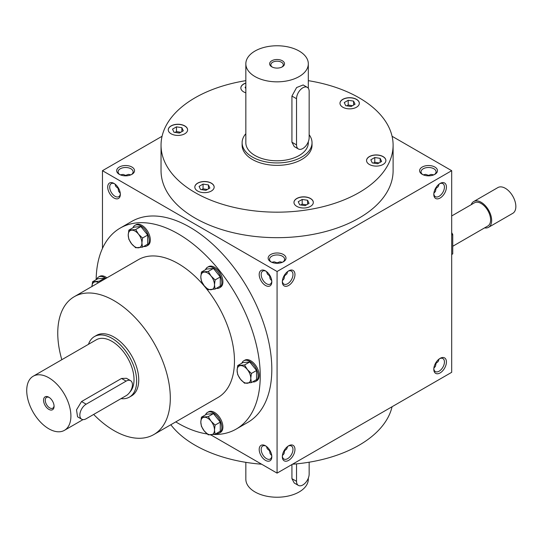 <?xml version="1.0" encoding="UTF-8"?>
<svg xmlns="http://www.w3.org/2000/svg" width="543" height="543" viewBox="0 0 543 543"><rect width="100%" height="100%" fill="white"/><g stroke="black" fill="none" stroke-linecap="round" stroke-linejoin="round"><path stroke-width="0.81" d="M170.821 424.741A116.032 66.993 0 0 0 261.645 464.217M292.507 464.217A116.032 66.993 0 0 0 392.073 406.727M271.744 455.597L270.122 453.724L269.559 450.744L267.258 448.762L266.443 446.421M271.792 456.113A7.514 4.337 60 0 1 270.258 459.018A7.514 4.337 60 0 1 266.498 458.645A7.514 4.337 60 0 1 261.59 452.02A7.514 4.337 60 0 1 262.737 446A7.514 4.337 60 0 1 266.022 446.122M265.5 460.369A8.926 5.152 60 0 1 259.194 449.441A8.926 5.152 60 0 1 265.5 445.796A8.926 5.152 60 0 1 271.812 456.724A8.926 5.152 60 0 1 265.5 460.369M265.5 270.889A8.926 5.152 -120 0 0 259.194 274.534A8.926 5.152 -120 0 0 265.5 285.469A8.926 5.152 -120 0 0 271.812 281.824A8.926 5.152 -120 0 0 265.5 270.889L265.5 270.889M114.03 183.439A8.926 5.152 -120 0 0 107.718 187.084A8.926 5.152 -120 0 0 114.03 198.019A8.926 5.152 -120 0 0 120.342 194.374A8.926 5.152 -120 0 0 114.03 183.439L114.03 183.439M236.212 429.072L247.784 422.393A116.032 66.993 -120 0 0 265.568 329.411A116.032 66.993 -120 0 0 189.765 227.164A116.032 66.993 -120 0 0 131.752 221.422L120.179 228.101A116.032 66.993 60 0 1 236.212 295.093A116.032 66.993 60 0 1 236.212 429.072A116.032 66.993 60 0 1 213.711 434.495M210.854 434.895L277.073 473.123L277.073 271.5L102.464 170.685L102.464 248.422M277.073 473.123L451.688 372.315L451.688 170.685L392.073 136.273M102.464 170.685L162.072 136.273M270.76 261.78L270.76 261.78A8.926 5.152 180 0 1 270.76 254.497A8.926 5.152 180 0 1 283.385 254.497A8.926 5.152 180 0 1 283.385 261.78A8.926 5.152 180 0 1 270.76 261.78M422.23 174.33L422.23 174.33A8.926 5.152 180 0 1 422.23 167.04A8.926 5.152 180 0 1 434.855 167.04A8.926 5.152 180 0 1 434.855 174.33A8.926 5.152 180 0 1 422.23 174.33M119.29 174.33L119.29 174.33A8.926 5.152 180 0 1 119.29 167.04A8.926 5.152 180 0 1 131.915 167.04A8.926 5.152 180 0 1 131.915 174.33A8.926 5.152 180 0 1 119.29 174.33M393.105 145.178L393.105 170.685A116.032 66.993 180 0 1 321.476 232.58A116.032 66.993 180 0 1 195.025 218.055A116.032 66.993 180 0 1 161.04 170.685L161.04 145.178A116.032 66.993 0 0 0 277.073 212.17A116.032 66.993 0 0 0 393.105 145.178A116.032 66.993 0 0 0 359.12 97.808A116.032 66.993 0 0 0 308.315 80.663M277.073 271.5L451.688 170.685M433.803 369.274A8.926 5.152 -60 0 1 440.115 358.346A8.926 5.152 -60 0 1 446.427 361.991A8.926 5.152 -60 0 1 440.115 372.919A8.926 5.152 -60 0 1 433.803 369.274M282.333 456.724A8.926 5.152 -60 0 1 288.645 445.796A8.926 5.152 -60 0 1 294.958 449.441A8.926 5.152 -60 0 1 288.645 460.369A8.926 5.152 -60 0 1 282.333 456.724M446.427 187.084A8.926 5.152 120 0 0 440.115 183.439A8.926 5.152 120 0 0 433.803 194.374A8.926 5.152 120 0 0 440.115 198.019A8.926 5.152 120 0 0 446.427 187.084M294.958 274.534A8.926 5.152 120 0 0 288.645 270.889A8.926 5.152 120 0 0 282.333 281.824A8.926 5.152 120 0 0 288.645 285.469A8.926 5.152 120 0 0 294.958 274.534M282.353 281.213A7.514 4.337 120 0 0 283.887 284.111A7.514 4.337 120 0 0 289.684 282.102A7.514 4.337 120 0 0 292.962 274.534A7.514 4.337 120 0 0 291.408 271.093A7.514 4.337 120 0 0 288.123 271.215M282.401 280.697L284.023 278.824L284.593 275.837L286.887 273.855L287.702 271.514M266.443 271.514L267.502 274.167L269.559 275.837L269.966 275.6M282.374 262.283L279.937 261.821L277.073 262.819L274.208 261.821L271.771 262.283M277.073 262.819L277.073 263.294M433.823 193.763A7.514 4.337 120 0 0 435.357 196.661A7.514 4.337 120 0 0 441.154 194.652A7.514 4.337 120 0 0 444.432 187.084A7.514 4.337 120 0 0 442.878 183.643A7.514 4.337 120 0 0 439.592 183.765M266.022 271.215A7.514 4.337 -120 0 0 262.737 271.093A7.514 4.337 -120 0 0 262.737 279.774A7.514 4.337 -120 0 0 270.258 284.111A7.514 4.337 -120 0 0 271.792 281.213M269.559 275.837L270.122 278.824L271.744 280.697M114.553 183.765A7.514 4.337 -120 0 0 111.267 183.643A7.514 4.337 -120 0 0 111.267 192.324A7.514 4.337 -120 0 0 118.788 196.661A7.514 4.337 -120 0 0 120.322 193.763M114.973 184.063L115.788 186.405L118.089 188.387L118.652 191.367L120.274 193.247M439.172 358.971L438.113 361.624L436.063 363.294L435.649 363.057M435.649 188.149L436.063 188.387L438.113 186.717L439.172 184.063M433.843 174.832L431.02 174.425L428.542 175.369L428.542 175.837M428.542 175.369L425.678 174.371L423.241 174.832M125.603 175.837L125.603 175.369L123.125 174.425L120.302 174.832M118.089 188.387L118.496 188.149M312.028 142.748L312.028 145.178A34.956 20.186 180 0 1 290.451 163.83A34.956 20.186 180 0 1 252.352 159.452A34.956 20.186 180 0 1 242.117 145.178L242.117 142.748A34.956 20.186 0 0 0 252.352 157.022A34.956 20.186 0 0 0 290.451 161.4A34.956 20.186 0 0 0 312.028 142.748A34.956 20.186 0 0 0 309.157 134.732M61.814 359.71A79.583 45.951 60 0 1 74.242 296.709L138.404 259.663A79.583 45.951 60 0 1 217.987 305.614A79.583 45.951 60 0 1 217.987 397.51L153.825 434.556A79.583 45.951 60 0 1 114.03 430.613A79.583 45.951 60 0 1 93.654 414.438M207.195 433.952A116.032 66.993 60 0 1 178.199 423.323A116.032 66.993 60 0 1 175.769 421.884M96.159 279.686A116.032 66.993 60 0 1 120.179 228.101M94.448 336.572L96.552 335.357A34.956 20.186 60 0 1 131.508 355.543A34.956 20.186 60 0 1 131.508 395.908L129.404 397.123A34.956 20.186 -120 0 0 129.41 356.751A34.956 20.186 -120 0 0 94.448 336.572A34.956 20.186 -120 0 0 88.461 344.323M74.242 296.709A79.583 45.951 60 0 1 153.825 342.66A79.583 45.951 60 0 1 153.825 434.556M201.989 181.695A9.672 5.579 0 0 0 194.822 187.084A9.672 5.579 0 0 0 204.494 192.663A9.672 5.579 0 0 0 214.166 187.084A9.672 5.579 0 0 0 201.989 181.695M294.299 200.978A9.672 5.579 0 0 0 293.967 202.424A9.672 5.579 0 0 0 303.639 208.003A9.672 5.579 0 0 0 313.311 202.424A9.672 5.579 0 0 0 304.901 196.885A9.672 5.579 0 0 0 294.299 200.978M369.383 164.468A9.672 5.579 0 0 0 379.917 165.676A9.672 5.579 0 0 0 385.89 160.518A9.672 5.579 0 0 0 376.218 154.938A9.672 5.579 0 0 0 366.552 160.518A9.672 5.579 0 0 0 369.383 164.468M352.156 108.668A9.672 5.579 0 0 0 359.323 103.279A9.672 5.579 0 0 0 349.651 97.692A9.672 5.579 0 0 0 339.986 103.279A9.672 5.579 0 0 0 352.156 108.668M245.836 83.052A9.672 5.579 0 0 0 240.841 87.939A9.672 5.579 0 0 0 245.836 92.826M184.763 125.895A9.672 5.579 0 0 0 174.228 124.686A9.672 5.579 0 0 0 168.255 129.845A9.672 5.579 0 0 0 177.928 135.424A9.672 5.579 0 0 0 187.6 129.845A9.672 5.579 0 0 0 184.763 125.895M245.836 80.663A116.032 66.993 0 0 0 161.04 145.178M187.593 129.906A9.672 5.579 0 0 0 184.763 126.017A9.672 5.579 0 0 0 174.276 124.795A9.672 5.579 0 0 0 168.255 129.906M180.799 132.254L176.482 131.589L175.056 132.411M173.977 132.241L172.538 129.132L176.482 126.852L181.878 127.686L183.317 130.795L179.373 133.076L173.977 132.241M207.365 189.493L203.048 188.828L201.623 189.65M200.543 189.487L199.098 186.371L203.048 184.091L208.444 184.925L209.883 188.041L205.94 190.321L200.543 189.487M203.048 188.828L203.048 184.091M208.444 188.876L208.444 184.925M306.51 204.833L302.193 204.168L300.768 204.989M305.085 205.654L299.688 204.82L298.25 201.711L302.193 199.43L307.589 200.265L309.035 203.374L305.085 205.654M302.193 204.168L302.193 199.43M307.589 204.209L307.589 200.265M379.089 162.934L374.772 162.262L373.353 163.083M381.614 161.475L377.663 163.755L372.274 162.92L370.828 159.805L374.772 157.524L380.168 158.359L381.614 161.475M374.772 162.262L374.772 157.524M380.168 162.309L380.168 158.359M352.522 105.688L348.206 105.023L346.787 105.844M353.602 101.12L355.047 104.236L351.097 106.509L345.708 105.675L344.262 102.566L348.206 100.285L353.602 101.12L353.602 105.064M348.206 105.023L348.206 100.285M245.836 88.774L245.117 87.226L245.836 86.812M176.482 131.589L176.482 126.852M181.878 131.63L181.878 127.686M269.966 450.507L269.559 450.744M287.702 446.421L286.643 449.075L284.593 450.744L284.179 450.507M284.593 450.744L284.023 453.724L282.401 455.597M271.303 262.072A7.514 4.337 180 0 1 269.559 259.289A7.514 4.337 180 0 1 277.073 254.945A7.514 4.337 180 0 1 284.593 259.289A7.514 4.337 180 0 1 282.842 262.072M433.871 193.247L435.493 191.367L436.063 188.387M422.773 174.615A7.514 4.337 180 0 1 421.029 171.839A7.514 4.337 180 0 1 428.542 167.495A7.514 4.337 180 0 1 436.063 171.839A7.514 4.337 180 0 1 434.312 174.615M119.833 174.615A7.514 4.337 180 0 1 118.089 171.839A7.514 4.337 180 0 1 125.603 167.495A7.514 4.337 180 0 1 133.116 171.839A7.514 4.337 180 0 1 131.372 174.615M439.592 358.672A7.514 4.337 -60 0 1 442.878 358.55A7.514 4.337 -60 0 1 442.878 367.224A7.514 4.337 -60 0 1 435.357 371.568A7.514 4.337 -60 0 1 433.823 368.663M288.123 446.122A7.514 4.337 -60 0 1 291.408 446A7.514 4.337 -60 0 1 291.408 454.681A7.514 4.337 -60 0 1 283.887 459.018A7.514 4.337 -60 0 1 282.353 456.113M284.179 275.6L284.593 275.837M436.063 363.294L435.493 366.274L433.871 368.147M130.904 174.832L128.467 174.371L125.603 175.369M214.159 187.145A9.672 5.579 0 0 0 201.989 181.81A9.672 5.579 0 0 0 194.822 187.145M313.311 202.485A9.672 5.579 0 0 0 304.847 197.007A9.672 5.579 0 0 0 294.299 201.1A9.672 5.579 0 0 0 293.973 202.485M385.89 160.579A9.672 5.579 0 0 0 376.218 155.054A9.672 5.579 0 0 0 366.552 160.579M359.323 103.34A9.672 5.579 0 0 0 349.651 97.815A9.672 5.579 0 0 0 339.986 103.34M245.836 83.174A9.672 5.579 0 0 0 240.841 88M49.264 397.49A6.231 3.597 -120 0 0 46.555 397.395A6.231 3.597 -120 0 0 45.598 402.39A6.231 3.597 -120 0 0 49.671 407.874A6.231 3.597 -120 0 0 52.786 408.187A6.231 3.597 -120 0 0 54.056 405.797M86.154 418.768L126.125 395.691A8.926 5.152 120 0 0 131.956 387.824A8.926 5.152 120 0 0 130.591 380.677A8.926 5.152 120 0 0 126.125 381.118L86.154 404.196A8.926 5.152 120 0 0 80.323 412.062A8.926 5.152 120 0 0 81.694 419.21A8.926 5.152 120 0 0 86.154 418.768M48.816 428.794A31.236 18.034 -120 0 0 64.434 430.334A31.236 18.034 -120 0 0 64.434 394.266A31.236 18.034 -120 0 0 33.198 376.231A31.236 18.034 -120 0 0 28.406 401.263A31.236 18.034 -120 0 0 48.816 428.794M129.947 392.005A31.236 18.034 -120 0 0 126.18 355.584A31.236 18.034 -120 0 0 96.308 339.789L33.198 376.231M130.591 380.677L126.451 378.288L121.523 378.457L81.552 401.535L76.515 409.843L77.554 416.82L81.694 419.21M48.816 409.354A7.439 4.296 -120 0 0 54.076 406.32A7.439 4.296 -120 0 0 48.816 397.211A7.439 4.296 -120 0 0 43.555 400.245A7.439 4.296 -120 0 0 48.816 409.354M121.028 398.637A34.956 20.186 -120 0 0 129.404 397.123M451.688 232.635L452.74 234.454L452.74 253.886L451.688 254.497M452.74 246.271L487.831 226.01A13.385 7.731 -120 0 0 487.831 210.548A13.385 7.731 -120 0 0 474.446 202.817L451.688 215.958M484.587 227.884A14.878 8.586 -120 0 0 488.578 227.3A14.878 8.586 -120 0 0 488.578 210.121A14.878 8.586 -120 0 0 473.7 201.534A14.878 8.586 -120 0 0 471.202 204.691M488.578 227.3L512.768 213.331A14.878 8.586 -120 0 0 512.768 196.152A14.878 8.586 -120 0 0 497.89 187.566L473.7 201.534M452.74 234.454L451.688 235.065M98.609 282.638A9.672 5.579 -120 0 0 95.358 281.817A9.672 5.579 -120 0 0 91.943 286.487M106.923 277.84A11.898 6.869 -120 0 0 105.613 276.964A11.898 6.869 -120 0 0 99.668 276.373L98.616 276.984A11.898 6.869 -120 0 0 96.654 279.401M105.871 278.444A11.898 6.869 -120 0 0 104.561 277.575A11.898 6.869 -120 0 0 98.616 276.984M105.125 278.871L104.561 278.172L97.726 278.783L92.554 281.769L91.943 286.684M92.554 281.769L99.389 281.159L99.776 281.966M104.561 278.172L99.389 281.159M215.096 434.217L208.261 434.828L204.229 430.932A9.672 5.579 -120 0 0 211.071 434.875A9.672 5.579 -120 0 0 214.485 430.015A9.672 5.579 -120 0 0 211.071 421.205A9.672 5.579 -120 0 0 204.229 417.255A9.672 5.579 -120 0 0 200.815 422.115A9.672 5.579 -120 0 0 204.229 430.932L201.419 426.323L200.815 422.115L201.419 417.207L208.261 416.596L211.071 421.205L215.096 425.101L214.485 430.015L215.096 434.217L220.275 431.23L220.275 422.115L213.433 413.61L206.598 414.221L201.419 417.207M216.311 433.518A11.898 6.869 -120 0 0 219.386 433.029L220.438 432.425A11.898 6.869 -120 0 0 222.263 422.888A11.898 6.869 -120 0 0 214.485 412.402A11.898 6.869 -120 0 0 208.539 411.811L207.487 412.422A11.898 6.869 -120 0 0 205.525 414.838M219.386 433.029A11.898 6.869 -120 0 0 221.211 423.492A11.898 6.869 -120 0 0 213.433 413.006A11.898 6.869 -120 0 0 207.487 412.422M213.433 413.61L208.261 416.596M220.275 422.115L215.096 425.101M251.389 382.591L244.547 383.202L240.522 379.299A9.672 5.579 -120 0 0 247.357 383.249A9.672 5.579 -120 0 0 250.778 378.383A9.672 5.579 -120 0 0 247.357 369.573A9.672 5.579 -120 0 0 240.522 365.629A9.672 5.579 -120 0 0 237.101 370.489A9.672 5.579 -120 0 0 240.522 379.299L237.712 374.697L237.101 370.489L237.712 365.582L244.547 364.971L247.357 369.573L251.389 373.475L250.778 378.383L251.389 382.591L256.561 379.605L256.561 370.489L249.726 361.977L242.884 362.588L237.712 365.582M252.604 381.892A11.898 6.869 -120 0 0 255.672 381.403L256.724 380.799A11.898 6.869 -120 0 0 258.549 371.263A11.898 6.869 -120 0 0 250.778 360.776A11.898 6.869 -120 0 0 244.825 360.185L243.773 360.79A11.898 6.869 -120 0 0 241.818 363.213M255.672 381.403A11.898 6.869 -120 0 0 257.497 371.867A11.898 6.869 -120 0 0 249.726 361.38A11.898 6.869 -120 0 0 243.773 360.79M249.726 361.977L244.547 364.971M256.561 370.489L251.389 373.475M215.096 289.059L208.261 289.67L204.229 285.767A9.672 5.579 -120 0 0 211.071 289.718A9.672 5.579 -120 0 0 214.485 284.851A9.672 5.579 -120 0 0 211.071 276.041A9.672 5.579 -120 0 0 204.229 272.097A9.672 5.579 -120 0 0 200.815 276.957A9.672 5.579 -120 0 0 204.229 285.767L201.419 281.165L200.815 276.957L201.419 272.05L208.261 271.439L211.071 276.041L215.096 279.944L214.485 284.851L215.096 289.059L220.275 286.073L220.275 276.957L213.433 268.446L206.598 269.056L201.419 272.05M216.311 288.36A11.898 6.869 -120 0 0 219.386 287.871L220.438 287.261A11.898 6.869 -120 0 0 222.263 277.731A11.898 6.869 -120 0 0 214.485 267.237A11.898 6.869 -120 0 0 208.539 266.654L207.487 267.258A11.898 6.869 -120 0 0 205.525 269.681M219.386 287.871A11.898 6.869 -120 0 0 221.211 278.335A11.898 6.869 -120 0 0 213.433 267.848A11.898 6.869 -120 0 0 207.487 267.258M213.433 268.446L208.261 271.439M220.275 276.957L215.096 279.944M142.517 247.153L135.682 247.764L131.65 243.868A9.672 5.579 -120 0 0 138.485 247.812A9.672 5.579 -120 0 0 141.906 242.952A9.672 5.579 -120 0 0 138.485 234.135A9.672 5.579 -120 0 0 131.65 230.191A9.672 5.579 -120 0 0 128.229 235.051A9.672 5.579 -120 0 0 131.65 243.868L128.84 239.259L128.229 235.051L128.84 230.144L135.682 229.533L138.485 234.135L142.517 238.038L141.906 242.952L142.517 247.153L147.689 244.167L147.689 235.051L140.854 226.546L134.019 227.157L128.84 230.144M143.732 246.454A11.898 6.869 -120 0 0 146.807 245.965L147.859 245.361A11.898 6.869 -120 0 0 149.678 235.825A11.898 6.869 -120 0 0 141.906 225.338A11.898 6.869 -120 0 0 135.954 224.748L134.902 225.352A11.898 6.869 -120 0 0 132.947 227.775M146.807 245.965A11.898 6.869 -120 0 0 148.626 236.429A11.898 6.869 -120 0 0 140.854 225.942A11.898 6.869 -120 0 0 134.902 225.352M140.854 226.546L135.682 229.533M147.689 235.051L142.517 238.038M296.532 463.858L296.532 481.322A8.926 5.152 120 0 0 298.378 485.408A8.926 5.152 120 0 0 305.261 483.019A8.926 5.152 120 0 0 309.157 474.039L309.157 462.202M308.315 478.159L308.315 479.197A31.236 18.034 180 0 1 277.073 497.232A31.236 18.034 180 0 1 245.836 479.197L245.836 462.337M291.93 464.543L291.93 478.668L294.245 483.019L298.378 485.408M281.865 67.081A6.231 3.597 0 0 0 283.303 64.787A6.231 3.597 0 0 0 277.073 61.189A6.231 3.597 0 0 0 270.842 64.787A6.231 3.597 0 0 0 272.281 67.081M296.532 98.724L296.532 144.879A8.926 5.152 120 0 0 298.378 148.965A8.926 5.152 120 0 0 305.261 146.569A8.926 5.152 120 0 0 309.157 137.589L309.157 91.434A8.926 5.152 120 0 0 307.304 87.348A8.926 5.152 120 0 0 300.428 89.738A8.926 5.152 120 0 0 296.532 98.724L291.93 96.063L291.93 142.218L294.245 146.576L298.378 148.965M254.986 76.556A31.236 18.034 0 0 0 289.025 80.466A31.236 18.034 0 0 0 308.315 63.802A31.236 18.034 0 0 0 277.073 45.768A31.236 18.034 0 0 0 245.836 63.802A31.236 18.034 0 0 0 254.986 76.556M245.836 63.802L245.836 142.748A31.236 18.034 0 0 0 254.986 155.502A31.236 18.034 0 0 0 289.025 159.411A31.236 18.034 0 0 0 308.315 142.748L308.315 141.716M307.304 87.348L303.17 84.959L296.614 87.538L291.93 96.063M271.812 66.837A7.439 4.296 0 0 0 282.333 66.837A7.439 4.296 0 0 0 282.333 60.762A7.439 4.296 0 0 0 271.812 60.762A7.439 4.296 0 0 0 271.812 66.837L271.812 66.837M245.836 133.693A34.956 20.186 0 0 0 242.117 142.748M126.125 381.118L121.523 378.457M86.154 404.196L81.552 401.535M296.532 481.322L291.93 478.668M296.532 144.879L291.93 142.218M64.434 430.334L83.004 419.617M308.315 63.802L308.315 88.278"/></g></svg>
